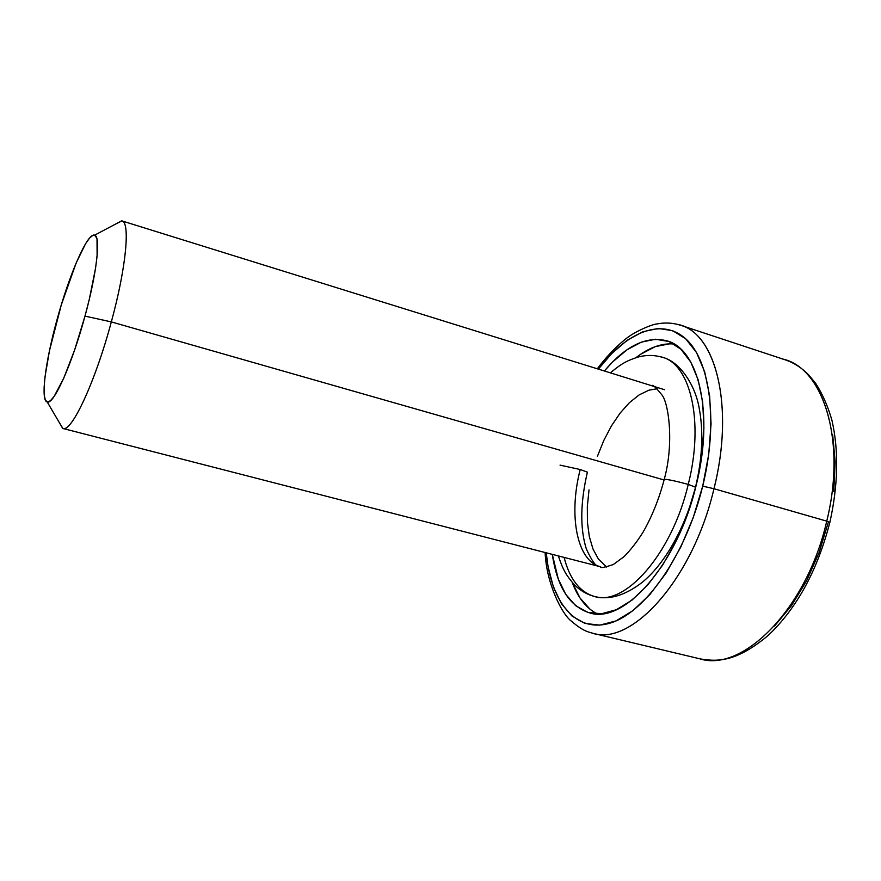 <?xml version="1.0" encoding="UTF-8"?>
<svg xmlns="http://www.w3.org/2000/svg" width="881" height="881" viewBox="0 0 881 881"><rect width="100%" height="100%" fill="white"/><g stroke="black" fill="none" stroke-linecap="round" stroke-linejoin="round"><path stroke-width="1.32" d="M580.216 469.529L560.052 465.124L580.216 469.529L587.418 472.15L580.216 469.529C568.355 515.055 576.758 561.23 600.677 566.813C576.758 561.23 568.355 515.055 580.216 469.529M594.367 596.459C624.794 606.778 671.928 554.05 688.248 484.407C676.079 481.103 668.062 479.396 664.219 479.286L664.219 479.286C668.062 479.396 676.079 481.103 688.248 484.407C704.602 420.226 689.834 362.157 660.574 356.816C689.834 362.157 704.602 420.226 688.248 484.407L695.55 487.215L688.248 484.407C671.928 554.05 624.794 606.778 594.367 596.459C579.72 592.021 569.633 579.004 564.104 557.409M781.976 358.875C822.942 366.837 846.927 440.269 826.741 521.145L829.88 522.367L828.327 522.235L819.143 552.453L806.666 580.678L791.534 605.577L774.52 626.028M592.329 633.153C631.237 646.731 692.807 579.445 713.973 488.724C692.951 578.795 632.018 645.993 593.078 633.34L700.263 658.911C743.124 672.346 806.919 608.452 826.741 521.145L713.973 488.724L702.708 486.147C686.123 554.314 645.63 612.163 610.819 622.889C575.855 633.957 550.768 602.197 546.198 552.794L548.103 566.78L553.433 587.065L561.472 603.76L572.066 616.094L584.951 623.418L599.741 625.147L615.94 620.94L632.899 610.665L649.914 594.499L666.168 572.947L680.87 546.892L693.27 517.488L702.708 486.147L708.72 454.42L711.055 423.871L709.645 395.943L704.69 371.87L696.541 352.609L685.693 338.778L672.71 330.716L658.239 328.437L642.888 331.741L627.25 340.231L611.877 353.391L598.353 369.117C626.567 331.774 662.038 317.039 686.156 339.207C710.24 361.188 718.478 421.955 702.708 486.147L713.973 488.724C735.128 405.238 715.13 331.003 677.632 324.395L680.572 325.243C716.341 334.681 734.468 407.705 713.973 488.724L826.741 521.145C846.3 442.658 824.363 370.494 785.202 359.822C794.012 362.785 801.952 367.939 809.022 375.284L815.729 383.433C822.469 393.928 827.865 406.185 831.917 420.193C838.855 450.654 838.183 484.671 829.891 522.257M111.325 321.906L664.098 479.969L111.325 321.906C126.346 267.163 130.443 221.45 121.688 220.845L115.433 224.159L121.875 220.9C130.41 222.067 126.225 267.604 111.325 321.906L84.994 316.114L111.325 321.906C95.302 381.847 71.482 432.758 62.925 428.474L59.159 422.318L62.738 428.419C71.174 433.375 95.181 382.299 111.325 321.906M56.813 320.431C69.081 274.927 87.571 232.188 94.586 235.183C100.93 236.119 96.921 272.769 84.994 316.114L89.355 299.066L95.533 268.287L97.108 255.853L97.02 239.291L95.412 235.69L92.857 235.337L89.51 238.134L85.49 243.894L76.118 263.089L61.296 304.914L49.446 350.792L45.008 376.881L44.127 387.133L44.226 394.963L45.305 400.007L47.376 402L50.371 400.789L54.204 396.296L63.806 378.059L74.687 349.79L84.994 316.114C72.154 363.897 53.62 405.095 47.222 401.967C40.361 400.833 45.294 362.102 56.813 320.431M590.061 609.267L579.984 597.968L572.176 582.308C577.925 597.725 586.294 608.264 597.296 613.925M696.177 485.244C677.621 564.501 624.188 624.211 589.852 612.967C569.666 606.624 557.144 587.098 552.31 554.369L558.301 579.092L565.822 594.466L575.711 605.754L587.693 612.361L601.415 613.782L616.392 609.718L632.04 600.082L647.689 585.061L662.633 565.139L676.123 541.11L687.499 514.064L696.177 485.244L701.728 456.083L703.919 427.957L702.686 402.21L698.204 379.942L690.77 362.058L680.826 349.151L668.899 341.52L655.552 339.229L641.357 342.125L626.865 349.867L612.581 361.97L604.388 371C625.697 345.704 646.61 335.661 667.115 340.881C698.743 349.118 714.293 413.872 696.177 485.244M833.745 491.521L835.177 461.787L832.633 434.465M673.954 343.975C661.62 343.006 648.956 347.577 635.972 357.664L640.652 354.261L655.299 346.618L669.659 343.81M606.58 567.056L598.386 559.028L593.001 549.017L589.323 536.595L587.429 522.246L587.33 506.498L589.026 489.891M597.406 456.314L603.815 440.434L611.458 425.864L620.092 413.123L629.43 402.65L639.177 394.886L649 390.151L657.226 388.73M829.88 522.367L826.741 521.145C806.787 609.079 742.309 673.051 699.437 658.702M558.378 555.933C563.289 570.833 566.527 575.326 573.223 583.475C579.136 589.94 586.272 594.29 594.62 596.525C609.057 600.203 624.75 595.611 641.687 582.748C663.393 565.47 684.702 530.01 695.505 487.226M652.061 385.834C652.259 384.061 655.541 387.078 661.895 394.875C668.569 402.771 674.295 442.879 664.263 479.275C659.164 498.701 652.094 516.343 643.042 532.212C636.875 541.969 630.532 550.118 624.012 556.671L613.319 564.545C604.047 567.562 599.829 568.322 600.666 566.813L62.925 428.474M695.572 486.973C702.586 457.162 703.677 430.258 698.831 406.284C694.239 382.717 678.381 360.979 662.534 357.367C654.308 354.889 645.993 354.834 637.58 357.19C627.701 360.582 622.812 362.443 610.368 372.861M587.385 472.161C580.304 502.798 579.94 528.347 586.294 548.819C591.812 560.889 595.93 566.67 598.617 566.175M785.202 359.822L680.572 325.243C672.754 322.765 664.726 322.369 656.466 324.032C653.515 324.032 634.838 330.882 624.122 340.22C614.718 347.995 605.776 357.521 597.296 368.787M664.726 389.765L121.875 220.9M121.688 220.845L94.586 235.183M62.738 428.419L47.222 401.967M545.119 552.519C546.418 583.993 562.298 614.509 571.218 621.017C583.828 631.776 588.145 631.765 593.078 633.34M829.869 522.367C817.37 570.624 796.809 608.319 768.177 635.454C737.793 660.739 719.535 662.248 700.263 658.911"/></g></svg>
